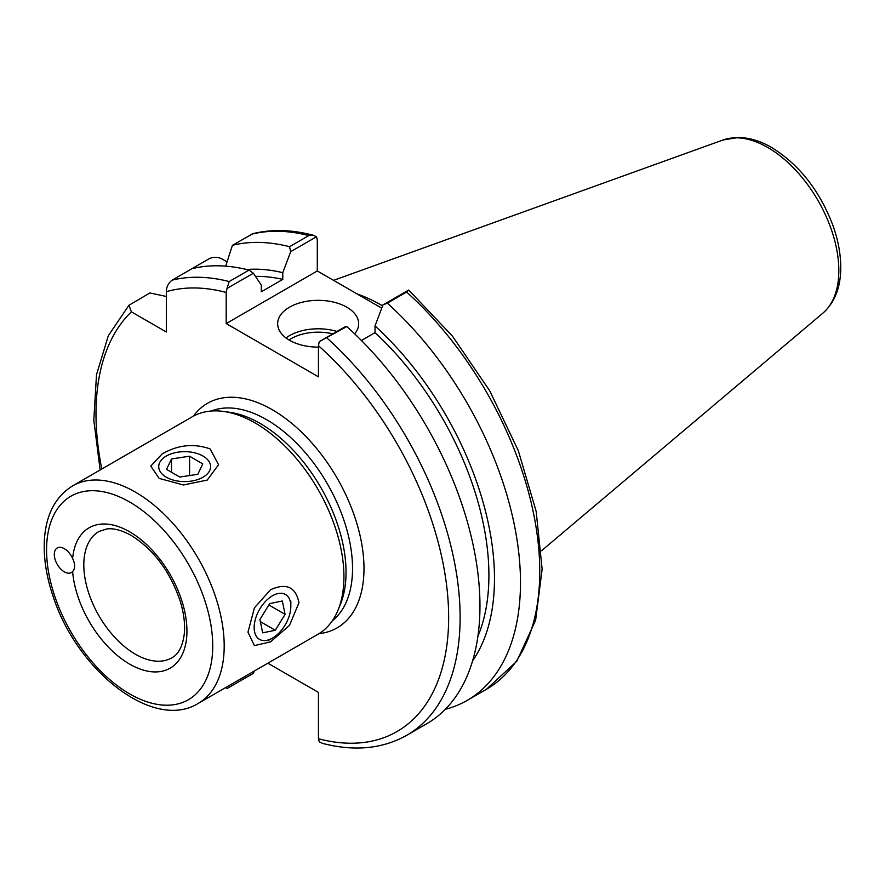 <?xml version="1.0" encoding="UTF-8"?>
<svg xmlns="http://www.w3.org/2000/svg" width="885" height="885" viewBox="0 0 885 885"><rect width="100%" height="100%" fill="white"/><g stroke="black" fill="none" stroke-linecap="round" stroke-linejoin="round"><path stroke-width="1.33" d="M72.625 571.544A14.182 8.186 60 0 1 71.419 572.54A14.182 8.186 60 0 1 57.237 564.353A14.182 8.186 60 0 1 57.237 547.97A14.182 8.186 60 0 1 64.328 548.678A14.182 8.186 60 0 1 72.625 558.546C75.291 564.232 75.291 568.557 72.625 571.544A81.033 46.783 -120 0 0 133.403 666.151A81.033 46.783 -120 0 0 186.912 628.859A81.033 46.783 -120 0 0 129.653 531.808A81.033 46.783 -120 0 0 72.625 558.546M198.174 703.431L317.925 634.291A125.593 72.515 -120 0 0 338.092 610.008A125.593 72.515 -120 0 0 317.925 489.261A125.593 72.515 -120 0 0 223.44 411.425A125.593 72.515 -120 0 0 192.333 416.747L72.581 485.887C54.593 497.204 45.146 516.298 44.25 543.169C43.807 560.316 46.883 578.436 53.487 597.519C77.581 671.107 153.459 731.231 198.174 703.431A125.593 72.515 -120 0 0 217.433 602.785A125.593 72.515 -120 0 0 135.383 492.104A125.593 72.515 -120 0 0 72.581 485.887M270.544 589.731C286.342 582.64 295.811 586.987 298.964 602.762L289.483 625.363L270.544 641.868L254.415 645.619L247.966 632.2L254.415 607.851L270.544 589.731M162.077 453.994C177.819 444.845 193.837 443.153 210.154 448.938L218.551 464.736L207.234 480.068L183.472 484.98L159.156 478.376L150.771 466.096L162.077 453.994M338.092 610.008L340.382 604.422A121.544 70.169 -120 0 0 320.868 487.569A121.544 70.169 -120 0 0 229.425 412.244L223.44 411.425M319.264 341.687L346.787 326.554L345.615 326.476L319.264 341.687L318.445 345.703L318.445 376.822L226.195 323.567L226.195 292.448L227.025 288.433L253.375 273.222L249.006 270.102A257.469 148.658 -120 0 0 191.901 268.708L172.055 280.169C168.305 283.189 166.391 287.028 166.325 291.685L166.325 331.997L131.4 311.841L128.933 305.281L149.875 292.968L166.325 296.453M267.856 663.197L318.445 692.413L318.445 738.743L319.264 741.807L322.616 743.4C354.398 751.619 382.453 748.909 406.79 735.269A257.469 148.658 -120 0 0 326.941 338.004M253.375 273.222L261.285 285.081L261.285 291.796L282.78 279.383L282.78 272.68L290.7 251.672L316.476 236.782L313.124 235.189C291.663 229.591 271.618 229.082 252.977 233.651L232.423 245.311L225.664 266.153M191.901 268.708L209.668 258.453C214.159 256.716 218.44 256.982 222.511 259.25L227.036 261.86M282.78 272.68A234.16 135.195 -120 0 0 246.638 269.516M313.124 235.189L308.799 235.576L289.528 246.705L290.7 251.672M289.528 246.705A257.469 148.658 -120 0 0 232.423 245.311M282.78 279.383A226.272 130.637 -120 0 0 255.488 276.385M254.227 671.062L253.375 673.341L227.025 688.552L225.741 687.512M227.025 688.552L226.394 687.136M249.006 270.102L229.16 281.552L227.025 288.433M382.94 304.927L387.309 303.157L406.58 292.028L408.726 290.048L382.94 304.927L375.03 325.934L375.03 332.649L361.423 340.493M406.58 292.028A257.469 148.658 -120 0 1 486.429 689.282L516.763 661.305L535.624 620.241L542.129 569.177L536.177 511.419L518.311 450.664L489.781 390.927L452.489 336.189L408.726 290.048M316.476 236.782L317.295 239.846L317.295 270.965L381.723 308.157M318.445 347.119A40.511 23.386 180 0 1 277.647 323.733A40.511 23.386 180 0 1 302.648 302.117A40.511 23.386 180 0 1 346.809 307.195A40.511 23.386 180 0 1 358.668 323.733A40.511 23.386 180 0 1 354.675 333.866M317.295 270.965L226.195 323.567M382.597 305.856A180.086 103.976 -120 0 0 356.976 293.875M445.288 709.327A257.469 148.658 -120 0 0 467.158 700.411A257.469 148.658 -120 0 0 387.309 303.157M472.59 660.885A234.16 135.195 -120 0 0 375.03 325.934M477.9 636.293A226.272 130.637 -120 0 0 375.03 332.649M406.79 735.269L426.636 723.808A257.469 148.658 -120 0 0 346.787 326.554M202.908 477.269A25.931 14.968 180 0 1 166.28 477.192A25.931 14.968 180 0 1 166.325 456.041A25.931 14.968 180 0 1 202.986 456.041A25.931 14.968 180 0 1 202.908 477.269M197.831 474.305L179.732 477.048L166.557 469.371L171.491 458.95L189.589 456.206L202.754 463.884L197.831 474.305M189.589 456.206L189.589 475.555M171.491 458.95L171.491 472.247M255.046 620.518A25.931 14.968 -60 0 1 275.346 594.366A25.931 14.968 -60 0 1 290.833 606.336A25.931 14.968 -60 0 1 272.503 638.096A25.931 14.968 -60 0 1 255.046 620.518M259.902 619.522L269.715 603.603L282.304 601.003L285.092 614.334L275.29 630.253L262.69 632.841L259.902 619.522M275.29 630.253L260.345 621.624M285.092 614.334L268.874 604.964M129.653 502.027A117.495 67.835 60 0 1 201.603 687.468A117.495 67.835 60 0 1 57.702 604.389A117.495 67.835 60 0 1 129.653 502.027M171.845 657.809A72.924 42.104 60 0 1 115.647 638.273A72.924 42.104 60 0 1 83.809 564.884A72.924 42.104 60 0 1 98.921 531.498L106.808 528.953C113.678 528.057 121.853 530.248 131.334 535.513C153.89 549.696 170.23 571.699 180.341 601.523C183.958 613.659 185.264 624.567 184.246 634.257C182.575 646.426 178.449 654.281 171.845 657.809M318.998 633.649A129.653 74.849 -120 0 0 337.141 478.166A129.653 74.849 -120 0 0 193.417 416.149M211.238 411.027A121.544 70.169 60 0 1 327.361 483.818A121.544 70.169 60 0 1 332.329 620.783M131.4 311.841A249.371 143.978 -120 0 0 101.808 469.017M318.445 738.743A249.371 143.978 -120 0 0 448.651 617.398A249.371 143.978 -120 0 0 318.445 345.703M226.195 292.448A249.371 143.978 -120 0 0 166.325 291.685M229.16 281.552A257.469 148.658 -120 0 0 172.055 280.169M308.799 235.576A257.469 148.658 -120 0 0 251.694 234.182M289.041 339.995A38.088 21.992 180 0 1 332.815 333.866M336.975 331.466A40.511 23.386 0 0 0 285.999 337.959M822.939 313.102A100.481 58.012 -120 0 0 831.933 231.317A100.481 58.012 -120 0 0 767.782 147.507A100.481 58.012 -120 0 0 723.001 139.996L738.654 137.463C749.518 137.695 760.514 141.047 771.654 147.507C799.144 164.555 819.532 190.441 832.818 225.166C838.228 240.244 840.872 254.692 840.75 268.509C840.54 287.747 834.599 302.604 822.939 313.102L541.531 550.736M128.922 305.27L108.313 335.758L96.509 374.698L93.799 420.143L100.138 469.979M723.001 139.996L333.568 280.357M486.429 689.282L467.158 700.411M290.833 606.336L290.833 601.048M272.503 638.096L267.912 640.74"/></g></svg>
